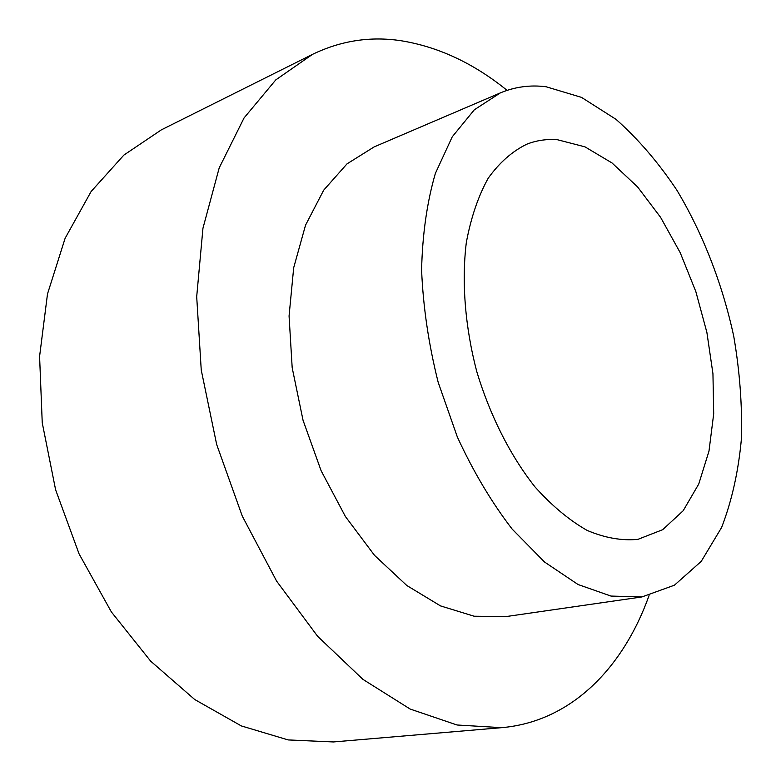 <?xml version="1.0" encoding="UTF-8"?>
<svg xmlns="http://www.w3.org/2000/svg" width="781" height="781" viewBox="0 0 781 781"><rect width="100%" height="100%" fill="white"/><g stroke="black" fill="none" stroke-linecap="round" stroke-linejoin="round"><path stroke-width="1.17" d="M649.04 595.6C623.355 667.609 571.399 721.615 501.685 727.667L457.041 724.993L410.152 709.05L362.921 679.363L317.603 636.281L276.611 581.113L242.286 516.134L216.679 444.516L201.244 370.048L196.695 296.712L202.953 228.257L219.207 167.876L244.062 117.941L275.781 79.896L312.498 54.367C340.926 40.661 370.399 36.111 400.917 40.71C438.317 46.753 473.706 63.3 507.074 90.352M501.685 727.667L333.409 741.95L288.169 739.929L241.3 725.91L194.733 699.532L150.665 661.156L111.38 611.953L79.086 553.914L55.607 489.775L42.242 422.804L39.587 356.429L47.495 293.968L65.126 238.264L91.133 191.491L123.847 155.107L161.413 129.822L312.498 54.367M500.309 92.919L374.119 146.916L347.018 163.864L323.715 190.144L305.547 225.153L293.695 267.707L289.068 316.012L292.182 367.744L303.038 420.256L321.118 470.728L345.407 516.524L374.519 555.35L406.794 585.496L440.543 605.919L474.126 616.219L506.088 616.57L641.933 596.938L674.423 585.194L701.26 561.334L721.605 527.487C731.865 500.797 738.465 471.226 741.413 438.785C742.311 405.359 739.753 371.18 733.74 336.26C722.454 284.059 702.988 233.812 676.902 190.222C658.422 162.555 638.126 138.93 616.014 119.337L581.503 97.371L546.095 86.759C530.201 84.738 514.933 86.798 500.309 92.919L474.331 109.789L452.248 136.802L435.359 173.441C427.002 202.24 422.414 234.437 421.594 270.031C423.136 306.874 428.652 344.294 438.17 382.29L457.344 436.979C473.266 471.558 491.532 502.251 512.121 529.059L544.552 562.027L578.047 584.51L610.976 596.069L641.933 596.938M557.546 139.76L584.989 146.857L612.06 162.985L637.589 186.932L660.58 217.323L680.222 252.693L695.832 291.567L706.883 332.413L712.946 373.689L713.697 413.803L708.982 451.145L698.751 484.025L683.17 510.754L662.659 529.694L637.911 539.359C621.793 540.901 604.875 537.924 587.146 530.416C569.281 520.253 551.884 505.746 534.965 486.895C510.423 455.86 490.029 415.658 476.732 371.453C465.056 326.79 461.522 281.843 466.316 242.569C470.943 217.665 478.236 196.216 488.193 178.234C499.41 162.604 512.307 151.241 526.872 144.163C536.684 140.346 546.905 138.881 557.546 139.76"/></g></svg>
